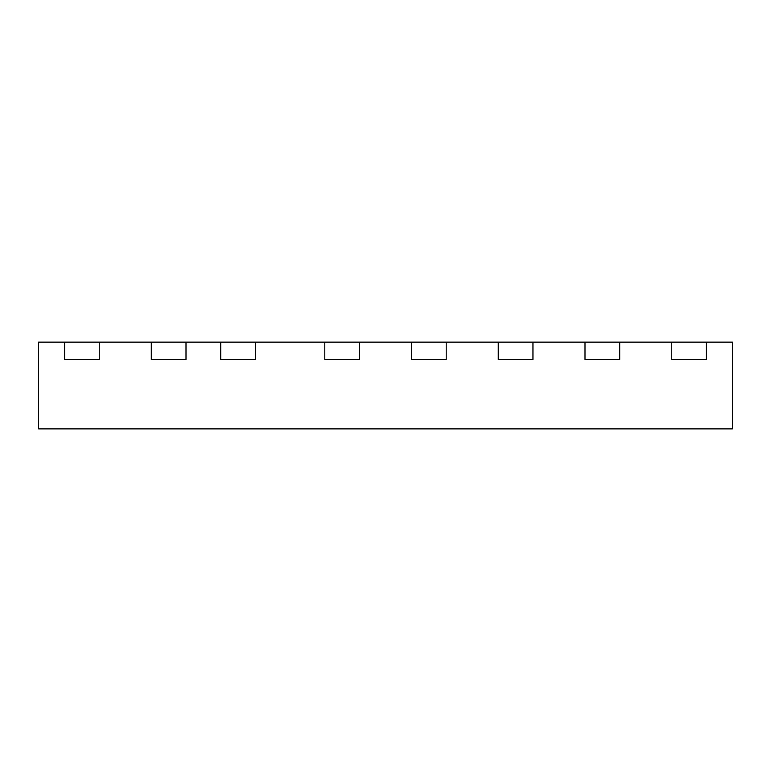 <?xml version="1.0" encoding="UTF-8"?>
<svg xmlns="http://www.w3.org/2000/svg" width="771" height="771" viewBox="0 0 771 771"><rect width="100%" height="100%" fill="white"/><g stroke="black" fill="none" stroke-linecap="round" stroke-linejoin="round"><path stroke-width="1.16" d="M359.479 342.131L359.479 359.479L324.784 359.479L324.784 342.131L324.784 359.479L359.479 359.479L359.479 342.131L255.394 342.131L255.394 359.479L220.699 359.479L220.699 342.131L220.699 359.479L255.394 359.479L255.394 342.131L186.004 342.131L186.004 359.479L151.309 359.479L151.309 342.131L151.309 359.479L186.004 359.479L186.004 342.131L99.266 342.131L99.266 359.479L64.571 359.479L64.571 342.131L64.571 359.479L99.266 359.479L99.266 342.131L38.55 342.131L38.55 428.869L732.45 428.869L732.45 342.131L706.429 342.131L706.429 359.479L671.734 359.479L671.734 342.131L671.734 359.479L706.429 359.479L706.429 342.131L619.691 342.131L619.691 359.479L584.996 359.479L584.996 342.131L584.996 359.479L619.691 359.479L619.691 342.131L532.954 342.131L532.954 359.479L498.259 359.479L498.259 342.131L498.259 359.479L532.954 359.479L532.954 342.131L446.216 342.131L446.216 359.479L411.521 359.479L411.521 342.131L411.521 359.479L446.216 359.479L446.216 342.131L359.479 342.131"/></g></svg>
